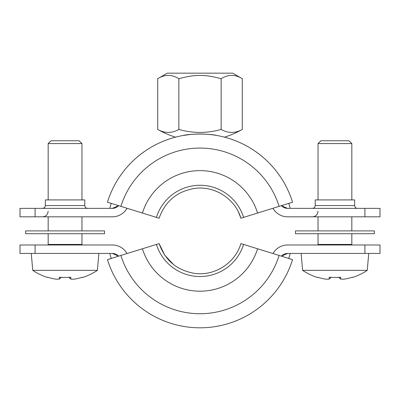 <?xml version="1.0" encoding="UTF-8"?>
<svg xmlns="http://www.w3.org/2000/svg" width="400" height="400" viewBox="0 0 400 400"><rect width="100%" height="100%" fill="white"/><g stroke="black" fill="none" stroke-linecap="round" stroke-linejoin="round"><path stroke-width="0.6" d="M243.585 244.425A45.635 45.635 0 0 1 156.415 244.425L107.45 259.615A96.9 96.9 0 0 0 292.55 259.615L240.895 243.59C235.285 263 214.565 276.325 194.575 273.375C176.945 270.37 165.12 260.44 159.105 243.59L147.27 247.265M120.9 255.44A82.815 82.815 0 0 0 279.1 255.44M142.425 248.765A60.28 60.28 0 0 0 257.575 248.765M281.465 256.125L281.425 256.165A8.45 8.45 0 0 1 287.64 253.44L364.905 253.44L364.905 244.99L287.64 244.99A16.9 16.9 0 0 0 272.95 253.535M190.32 134.49L183.02 135.5C190.07 133.615 209.93 133.615 216.98 135.5M240.895 218.22C235.285 198.81 214.565 185.485 194.575 188.43C176.945 191.44 165.12 201.37 159.105 218.22L107.45 202.195A96.9 96.9 0 0 1 292.55 202.195L240.895 218.22L238.48 212.125M199.87 134.005L192.98 134.26M156.415 217.385A45.635 45.635 0 0 1 243.585 217.385M142.425 213.045A60.28 60.28 0 0 1 257.575 213.045M120.9 206.365A82.815 82.815 0 0 1 279.1 206.365M118.535 205.685L118.575 205.645A8.45 8.45 0 0 1 112.36 208.37L35.095 208.37L35.095 216.82L112.36 216.82A16.9 16.9 0 0 0 127.05 208.275M318.03 199.92L318.03 143.58L351.83 143.58L351.83 199.92M351.83 230.905L351.83 216.82M318.59 244.99L318.03 244.425L351.83 244.425L351.83 233.72M352.365 277.215L352.51 277.47L352.365 277.215A57.635 57.635 0 0 1 344.61 279.095A56.885 40.225 -90 0 1 340.665 279.095L338.675 277.36M340.665 279.095L340.665 277.215A56.585 49.015 180 0 1 329.195 277.215L329.195 279.095L331.185 277.36M329.195 279.095A56.885 40.225 90 0 1 325.25 279.095A57.635 57.635 0 0 1 317.495 277.215L317.35 277.47L317.495 277.215M317.35 277.47A57.92 57.92 0 0 1 302.605 270.34L367.255 270.34L368.73 253.44M351.83 143.58L349.015 140.765L320.845 140.765L318.03 143.58M81.97 199.92L81.97 143.58L48.17 143.58L48.17 199.92M81.97 230.905L81.97 216.82M48.73 244.99L48.17 244.425L81.97 244.425L81.97 233.72M82.505 277.215L82.65 277.47L82.505 277.215A57.635 57.635 0 0 1 74.75 279.095A56.885 40.225 -90 0 1 70.805 279.095L70.805 277.215A56.585 49.015 180 0 1 59.335 277.215L59.335 279.095L61.325 277.36M59.335 279.095A56.885 40.225 90 0 1 55.39 279.095A57.635 57.635 0 0 1 47.635 277.215L47.49 277.47L47.635 277.215M70.805 279.095L68.815 277.36M47.49 277.47A57.92 57.92 0 0 1 32.745 270.34L97.395 270.34L98.875 253.44M48.17 143.58L50.985 140.765L79.155 140.765L81.97 143.58M81.41 244.99L81.97 244.425M127.05 253.535A16.9 16.9 0 0 0 112.36 244.99L35.095 244.99L35.095 253.44L112.36 253.44L118.575 256.165A8.45 8.45 0 0 0 112.36 253.44L112.55 253.44M118.535 256.12L117.495 255.18M115.92 254.225L114.82 253.805M287.425 253.44L285.18 253.805M284.08 254.225L282.505 255.18M281.425 256.165L287.64 253.44M109.815 253.44A92.96 92.96 0 0 0 111.215 258.445A92.96 92.96 0 0 1 109.815 253.44M288.785 258.445A92.96 92.96 0 0 0 290.185 253.44A92.96 92.96 0 0 1 288.785 258.445M35.095 253.44L20 253.44L20 244.99L35.095 244.99M364.905 244.99L380 244.99L380 253.44L364.905 253.44M221.14 129.425A76.16 38.08 90 0 0 242.285 129.425L242.285 78.705C235.235 74.3 228.19 74.3 221.14 78.705L221.14 129.425A76.16 76.16 0 0 1 178.86 129.425A76.16 38.08 -90 0 1 157.715 129.425A84.505 84.505 0 0 0 175.53 137.145M221.14 78.705C204.975 74.3 195.025 74.3 178.86 78.705L178.86 129.425M178.86 78.705C171.81 74.3 164.765 74.3 157.715 78.705L157.715 129.425M242.285 78.705L232.675 73.16L167.325 73.16L157.715 78.705M111.215 203.36A92.96 92.96 0 0 0 109.815 208.37A92.96 92.96 0 0 1 111.215 203.36A92.96 92.96 0 0 0 109.815 208.37M118.575 205.645L112.36 208.37M287.45 208.365L281.425 205.645A8.45 8.45 0 0 0 287.64 208.37L380 208.37L380 216.82L364.905 216.82L364.905 208.37M290.185 208.37A92.96 92.96 0 0 0 288.785 203.36A92.96 92.96 0 0 1 290.185 208.37M272.95 208.275A16.9 16.9 0 0 0 287.64 216.82L364.905 216.82M35.095 216.82L20 216.82L20 208.37L35.095 208.37M312.395 208.37C314.105 208.2 315.045 207.265 315.21 205.55L315.21 199.92L354.65 199.92L354.65 205.55L315.21 205.55M87.605 208.37C85.895 208.2 84.955 207.265 84.79 205.55L84.79 199.92L45.35 199.92L45.35 205.55C45.46 205.37 45.535 207.85 42.535 208.37M281.465 205.685L282.505 206.63M284.08 207.58L285.18 208.005M112.575 208.365L114.82 208.005M115.92 207.58L117.495 206.63M25.635 233.72L104.505 233.72L104.505 230.905L25.635 230.905L25.635 233.72M374.015 233.72L374.365 233.72L374.365 230.905L295.495 230.905L295.495 233.72L374.015 233.72M84.79 205.55L45.35 205.55M173.625 264.635L164.76 255.22L159.105 243.59M318.03 230.905L318.03 216.82M318.03 244.425L318.03 233.72M352.51 277.47A57.92 57.92 0 0 0 367.255 270.34M351.27 244.99L351.83 244.425M302.605 270.34L301.125 253.44M48.17 230.905L48.17 216.82M48.17 244.425L48.17 233.72M82.65 277.47A57.92 57.92 0 0 0 97.395 270.34M32.745 270.34L31.27 253.44M224.47 137.145A84.505 84.505 0 0 0 242.285 129.425M318.03 211.185L317.455 213.665L316.82 214.675C315.67 216.065 314.195 216.78 312.395 216.82M48.17 211.185L47.595 213.665L46.96 214.675C45.815 216.065 44.34 216.78 42.535 216.82M354.65 205.55C354.815 207.265 355.755 208.2 357.465 208.37"/></g></svg>
